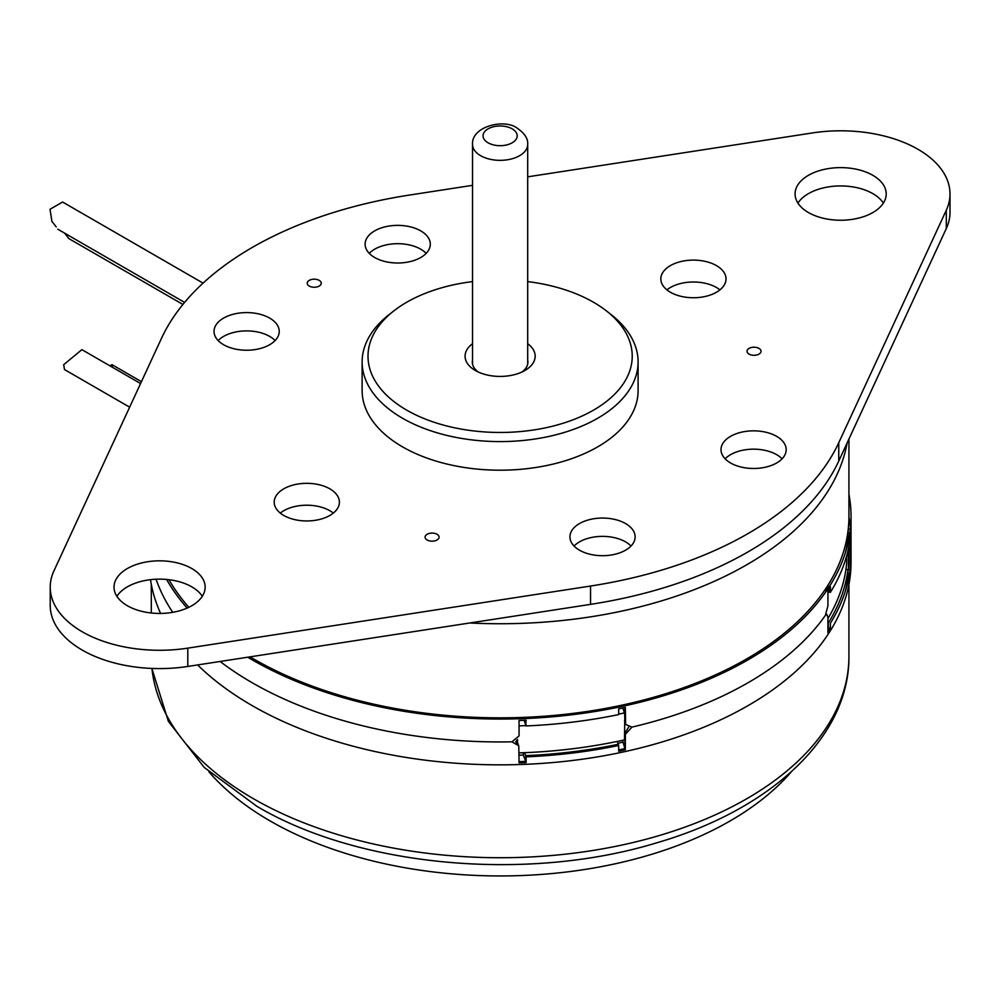 <?xml version="1.0" encoding="UTF-8"?>
<svg xmlns="http://www.w3.org/2000/svg" width="1000" height="1000" viewBox="0 0 1000 1000"><rect width="100%" height="100%" fill="white"/><g stroke="black" fill="none" stroke-linecap="round" stroke-linejoin="round"><path stroke-width="1.5" d="M64.662 233.175L68.913 238.637L182.913 304.45L87.25 249.225M526.125 725.938A350.913 202.6 180 0 0 618.688 714.575L618.688 708.85A350.913 202.6 180 0 0 625.337 707.438L625.6 724.438L631.95 727.113L625.337 734.338L625.337 749.788A350.913 202.6 0 0 1 618.688 751.213L618.688 745.487A350.913 202.6 0 0 1 526.125 756.85L526.125 762.562A350.913 202.6 0 0 1 519.05 762.825L518.775 745.775L511.95 741.838A350.913 202.6 180 0 1 251.975 682.613A350.913 202.6 180 0 1 220.113 661.475A350.913 202.6 0 0 0 251.975 682.613A350.913 202.6 0 0 0 511.95 741.838L519.05 735.925L519.05 720.475A337.725 194.988 0 0 0 524.062 720.337L525.688 724.737L525.688 720.238L525.688 724.737A348.812 201.388 0 0 0 526.125 724.725A348.812 201.388 0 0 1 525.688 724.737L526.125 720.212A350.913 202.6 180 0 1 519.05 720.475M172.75 612.325A350.913 202.6 180 0 1 156.062 579.225A350.913 202.6 0 0 0 172.75 612.325M848.925 517.2A350.913 202.6 180 0 1 850.475 527.9A350.913 202.6 0 0 0 848.925 517.2M197.625 664.938A350.913 202.6 180 0 0 251.975 705.5A350.913 202.6 180 0 0 634.4 749.425A350.913 202.6 180 0 0 851.038 562.238L851.038 539.35A350.913 202.6 180 0 1 850.837 546.188A350.913 202.6 0 0 0 851.038 539.35L851.038 516.45A350.913 202.6 0 0 0 848.925 494.312M247.725 657.212A350.913 202.6 0 0 0 251.975 659.712A350.913 202.6 0 0 0 634.4 703.637A350.913 202.6 0 0 0 851.038 516.45M830.387 592.35A350.913 202.6 180 0 0 850.062 538.913L850.062 533.188A350.913 202.6 180 0 0 850.525 529.113L850.525 571.462A350.913 202.6 0 0 1 850.062 575.538L850.062 569.825A350.913 202.6 0 0 1 830.387 623.263L830.387 628.987A350.913 202.6 0 0 1 827.925 632.825L827.925 617.362L826.862 614.312L825.325 615.462A350.913 202.6 180 0 1 631.95 727.113A350.913 202.6 0 0 0 825.325 615.462L827.925 605.925L827.925 590.462A350.913 202.6 180 0 0 830.387 586.625L830.387 592.35L828.312 592.1L828.312 589.888L828.312 592.1A348.812 201.388 0 0 0 830.387 588.675A348.812 201.388 0 0 1 828.312 592.1L827.925 592.05M849.837 533.162L847.987 532.938L847.987 538.663A348.812 201.388 0 0 1 845.238 553.138A348.812 201.388 0 0 0 847.987 538.663L848.9 538.763M847.987 538.663L847.987 532.938A348.812 201.388 0 0 0 848.438 528.85L850.35 529.087M625.337 722.887L624.888 707.525L624.513 739.875A346.987 200.338 0 0 1 519.05 752.887M826.862 590.337L825.85 590.212L825.85 591.825L825.85 590.212A348.812 201.388 0 0 0 828.312 586.375L829.388 586.512M50.225 587.137L50.225 605.45A109.35 63.137 0 0 0 187.8 666.45L590.55 604.362A350.5 202.362 0 0 0 747.95 551.938A350.5 202.362 0 0 0 838.75 461.062L946.3 228.538A109.35 63.137 0 0 0 950 212.25L950 193.938A109.35 63.137 180 0 1 946.3 210.225L838.75 442.75A350.5 202.362 180 0 1 747.95 533.625A350.5 202.362 180 0 1 590.55 586.038L187.8 648.138A109.35 63.137 180 0 1 50.225 587.137A109.35 63.137 180 0 1 53.938 570.85L161.488 338.325A350.5 202.362 180 0 1 252.275 247.45A350.5 202.362 180 0 1 409.688 195.025L472.537 185.338M797.925 203.088A45.562 26.312 180 0 1 808.425 193.65A45.562 26.312 180 0 1 883.363 203.088M116.875 596.3A45.562 26.312 180 0 1 127.362 586.85A45.562 26.312 180 0 1 202.3 596.3M527.7 176.838L812.425 132.938A109.35 63.137 180 0 1 950 193.938M319.188 286.075A7.013 4.05 0 0 0 320.538 281.438A7.013 4.05 0 0 0 309.275 280.363A7.013 4.05 0 0 0 307.938 281.438A7.013 4.05 0 0 0 310.163 286.512A7.013 4.05 0 0 0 319.188 286.075M433.888 533.225A7.013 4.05 0 0 0 425.788 535.35A7.013 4.05 0 0 0 430.262 541.038A7.013 4.05 0 0 0 437.488 539.7A7.013 4.05 0 0 0 438.375 535.35A7.013 4.05 0 0 0 433.888 533.225M269.688 344.712A32.6 18.825 0 0 0 279.237 331.413A32.6 18.825 0 0 0 259.113 314.025A32.6 18.825 0 0 0 223.588 318.1A32.6 18.825 0 0 0 214.037 331.413A32.6 18.825 0 0 0 234.163 348.8A32.6 18.825 0 0 0 269.688 344.712M625.575 550.188A32.6 18.825 0 0 0 635.125 536.875A32.6 18.825 0 0 0 615 519.487A32.6 18.825 0 0 0 579.475 523.575A32.6 18.825 0 0 0 569.938 536.875A32.6 18.825 0 0 0 590.05 554.263A32.6 18.825 0 0 0 625.575 550.188M776.65 462.975A32.6 18.825 0 0 0 786.188 449.663A32.6 18.825 0 0 0 766.075 432.275A32.6 18.825 0 0 0 730.55 436.35A32.6 18.825 0 0 0 721 449.663A32.6 18.825 0 0 0 741.125 467.05A32.6 18.825 0 0 0 776.65 462.975M420.75 257.5A32.6 18.825 0 0 0 430.3 244.188A32.6 18.825 0 0 0 410.175 226.8A32.6 18.825 0 0 0 374.65 230.888A32.6 18.825 0 0 0 365.112 244.188A32.6 18.825 0 0 0 385.225 261.575A32.6 18.825 0 0 0 420.75 257.5M329.85 515.45A32.6 18.825 0 0 0 339.4 502.137A32.6 18.825 0 0 0 319.275 484.762A32.6 18.825 0 0 0 283.75 488.837A32.6 18.825 0 0 0 274.2 502.137A32.6 18.825 0 0 0 294.325 519.525A32.6 18.825 0 0 0 329.85 515.45M716.475 292.238A32.6 18.825 0 0 0 726.025 278.925A32.6 18.825 0 0 0 705.9 261.537A32.6 18.825 0 0 0 670.375 265.625A32.6 18.825 0 0 0 660.837 278.925A32.6 18.825 0 0 0 680.95 296.312A32.6 18.825 0 0 0 716.475 292.238M872.862 212.537A45.562 26.312 0 0 0 886.213 193.938A45.562 26.312 0 0 0 858.088 169.625A45.562 26.312 0 0 0 808.425 175.325A45.562 26.312 0 0 0 795.075 193.938A45.562 26.312 0 0 0 823.213 218.238A45.562 26.312 0 0 0 872.862 212.537M191.8 605.737A45.562 26.312 0 0 0 205.15 587.137A45.562 26.312 0 0 0 177.025 562.837A45.562 26.312 0 0 0 127.362 568.538A45.562 26.312 0 0 0 114.025 587.137A45.562 26.312 0 0 0 142.15 611.438A45.562 26.312 0 0 0 191.8 605.737M747.262 352.3A7.013 4.05 0 0 0 755.85 355.163A7.013 4.05 0 0 0 760.8 350.213A7.013 4.05 0 0 0 760.325 349.475A7.013 4.05 0 0 0 754.025 347.212A7.013 4.05 0 0 0 747.738 349.475A7.013 4.05 0 0 0 747.262 352.3M362.125 361.912L362.125 390.538A137.988 79.662 0 0 0 402.537 446.863A137.988 79.662 0 0 0 552.925 464.137A137.988 79.662 0 0 0 638.1 390.538L638.1 361.912A137.988 79.662 180 0 1 552.925 435.525A137.988 79.662 180 0 1 402.537 418.25A137.988 79.662 180 0 1 362.125 361.912A137.988 79.662 180 0 1 389.038 314.65L393.775 310.938A132.113 76.275 180 0 1 472.537 281.6M218.162 340.562A32.6 18.825 180 0 1 223.588 336.413A32.6 18.825 180 0 1 275.113 340.562M574.05 546.038A32.6 18.825 180 0 1 579.475 541.888A32.6 18.825 180 0 1 631 546.038M725.125 458.825A32.6 18.825 180 0 1 730.55 454.675A32.6 18.825 180 0 1 782.075 458.825M369.225 253.35A32.6 18.825 180 0 1 374.65 249.2A32.6 18.825 180 0 1 426.175 253.35M280.287 513.088A32.6 18.825 180 0 1 283.75 510.725A32.6 18.825 180 0 1 333.312 513.088M666.912 289.875A32.6 18.825 180 0 1 670.375 287.512A32.6 18.825 180 0 1 719.95 289.875M527.7 281.6A132.113 76.275 180 0 1 593.525 302.262A132.113 76.275 180 0 1 606.462 310.938L611.188 314.65A137.988 79.662 180 0 1 638.1 361.912M606.462 310.938A132.113 76.275 180 0 1 586.263 414.025A132.113 76.275 180 0 1 406.7 410.125A132.113 76.275 180 0 1 393.775 310.938M472.537 343.713A35.05 20.238 0 0 0 475.337 370.5L475.337 370.5A35.05 20.238 0 0 0 524.9 370.5A35.05 20.238 0 0 0 527.7 343.713M472.537 360.15A27.8 16.05 0 0 0 472.325 362.113A27.8 16.05 0 0 0 478.2 371.987M522.038 371.987A27.8 16.05 0 0 0 527.913 362.113A27.8 16.05 0 0 0 527.7 360.15M166.6 579.462A350.913 202.6 0 0 0 187.138 608.088M848.925 439.038L848.925 516.45A348.812 201.388 180 0 1 633.6 702.513A348.812 201.388 180 0 1 253.463 658.85A348.812 201.388 180 0 1 250.05 656.85M188.825 607.312A348.812 201.388 180 0 1 168.95 579.712M827.925 631.062A348.812 201.388 0 0 0 830.387 627.025M845.238 591.487A348.812 201.388 0 0 0 848.2 575.312M848.688 569.65A348.812 201.388 0 0 0 848.925 562.238L848.925 547.288L848.925 562.238M825.85 590.212A348.812 201.388 0 0 0 828.312 586.375M847.987 532.938A348.812 201.388 0 0 0 848.438 528.85M848.438 555.75L848.438 569.625L848.675 547.362L848.438 555.75L846.725 555.538M845.938 569.312L847.987 569.562L847.987 575.288L847.987 569.562A348.812 201.388 180 0 1 828.312 623.013L828.312 628.725A348.812 201.388 180 0 1 827.925 629.35A348.812 201.388 180 0 0 828.312 628.725L828.312 623.013A348.812 201.388 180 0 0 847.987 569.562L850.062 569.825M622.562 740.3L624.888 748.587L624.888 733.138L628.675 727.113L624.888 733.138L624.513 732.087M624.888 748.587A348.812 201.388 180 0 1 618.688 749.912A348.812 201.388 180 0 0 624.888 748.587L624.888 733.138M617.2 741.438L618.25 744.287A348.812 201.388 180 0 1 525.688 755.65L524.6 752.688M525.688 761.375L525.688 755.65L525.688 761.375A348.812 201.388 180 0 1 519.05 761.612A348.812 201.388 180 0 0 525.688 761.375L523.362 755.05A337.725 194.988 0 0 1 519.05 755.2M517.075 742.663L516.15 741.912M515.65 741.6L518.763 745.775M850.088 547.438A350.913 202.6 180 0 1 850.588 552.038M160.588 613.438A350.913 202.6 180 0 1 150.5 579.675M618.688 745.487L618.25 744.287A348.812 201.388 180 0 1 525.688 755.65M849.212 575.438L847.987 575.288M208.837 771.725A325.262 187.787 0 0 0 500.112 875.95A325.262 187.787 0 0 0 791.4 771.725M140.575 383.537L81.888 349.65L63.675 364.7L64.5 369.562L129.637 407.175L82.837 380.15M112.413 367.275L112 364.663L141.438 381.662M827.925 618.538A346.987 200.338 0 0 0 846.637 563.312L846.637 555.875M516.65 740.3L517.525 742.663L517.525 739.525M622.725 708L624.513 712.862L625.175 722.987M625.6 724.438L624.788 722.212M624.513 712.862A346.987 200.338 180 0 1 618.688 714.112M526.013 725.612A346.987 200.338 180 0 1 519.05 725.875M517.525 742.663L518.325 744.575M523.362 752.738L523.362 755.05M617.875 743.275A337.725 194.988 0 0 0 622.562 742.237M56.225 226.887L51.95 221.438L50 209.288L62.587 202.025L203.062 283.125M469.75 622.975A348.812 201.388 0 0 0 847.087 443.025M850.525 544.562L849.225 544.4M187.8 648.138L187.8 666.45M590.55 604.362L590.55 586.038M946.3 228.538L946.3 210.225M838.75 442.75L838.75 461.062M527.7 364.087L527.7 144.425A27.587 15.925 180 0 1 510.675 159.137A27.587 15.925 180 0 1 480.613 155.675A27.587 15.925 180 0 1 479.8 155.188A27.587 15.925 180 0 1 472.537 144.425L472.537 364.087M512.188 128.863A17.075 9.85 180 0 1 512.188 142.8A17.075 9.85 180 0 1 488.05 142.8A17.075 9.85 180 0 1 488.05 128.863A17.075 9.85 180 0 1 512.188 128.863M848.925 584.388L848.925 656.338A348.812 201.388 180 0 1 633.6 842.4A348.812 201.388 180 0 1 253.463 798.737A348.812 201.388 180 0 1 151.938 668.438M624.513 720.638L624.888 721.688M848.688 547.263L850.662 547.5M527.7 144.425C528.188 138.837 524.775 133.475 517.438 128.35C504.712 118.162 471.238 126.375 472.537 144.425M826.05 614.212L826.875 614.312M151.3 613L151.3 584.388M848.925 656.338C849.675 736.95 770.688 809.762 656.9 842.763C528.2 882.25 359.588 867.188 256.887 806.312L204.188 767.4L168.35 721.312L151.875 668.438M109.925 365.838L111.975 364.663M50 209.288L62.587 202.025M57.8 229.213L184.6 302.413"/></g></svg>
